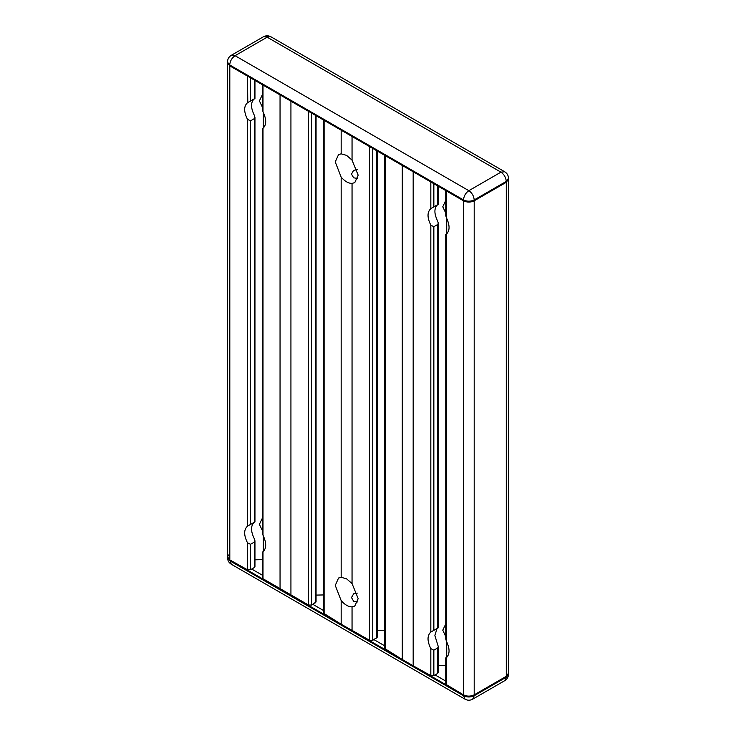 <?xml version="1.0" encoding="UTF-8"?>
<svg xmlns="http://www.w3.org/2000/svg" width="736" height="736" viewBox="0 0 736 736"><rect width="100%" height="100%" fill="white"/><g stroke="black" fill="none" stroke-linecap="round" stroke-linejoin="round"><path stroke-width="1.1" d="M446.715 218.279L446.715 233.754M341.164 177.128L335.257 161.948L338.551 154.56L341.164 153.833L346.61 155.388L352.047 160.117L358.174 175.177L354.761 182.629L352.047 183.411C348.422 183.411 344.798 181.314 341.164 177.128L341.164 577.291L346.61 578.846L352.047 583.574L358.174 598.635L354.761 606.087L352.047 606.869C348.422 606.869 344.798 604.771 341.164 600.585L335.257 585.405L338.551 578.018L341.164 577.291M357.3 169.657L353.639 170.356L351.486 174.101L353.639 177.799L357.742 178.498M357.3 593.115L353.639 593.814L351.486 597.558L353.639 601.257L357.742 601.956M352.047 160.117L352.047 136.473L341.164 130.189L341.164 153.833M323.509 119.131L323.509 613.171L341.164 624.229L369.702 640.357L372.738 640.338L377.191 637.247L377.191 150.99M341.164 600.585L341.164 624.229M352.047 606.869L352.047 630.513M247.462 119.315C243.736 111.716 243.736 106.196 247.462 102.755L254.288 98.817C250.636 102.258 250.636 107.732 254.288 115.239L254.95 117.355L254.316 118.643L250.498 120.851L247.462 119.315L247.462 526.212L254.288 522.275C250.636 525.716 250.636 531.19 254.288 538.697L254.95 540.813L254.316 542.101L250.498 544.309L247.462 542.772C243.736 535.173 243.736 529.653 247.462 526.212L247.793 526.01M262.393 530.638L259.403 524.354L262.393 518.098M262.393 128.561L262.393 533.158L263 535.173C266.598 542.846 266.598 548.366 263 551.733L263.727 551.126M263 551.733L263 578.744L308.586 605.066L311.613 605.047L316.066 601.965L316.066 115.699M247.462 75.744L247.793 102.552M262.393 107.18L259.403 100.896L262.393 94.64M262.393 83.849L262.393 109.701L263 111.716C266.598 119.388 266.598 124.908 263 128.276L263.727 127.668M263 128.276L263 535.173M430.827 181.608L430.827 208.619L437.653 204.682C433.992 208.122 433.992 213.596 437.653 221.104L438.306 223.22L437.672 224.508L433.854 226.706L430.827 225.17C427.101 217.58 427.101 212.06 430.827 208.619L431.149 208.417M445.749 213.044L442.768 206.761L445.749 200.505M445.749 189.704L445.749 215.565L446.356 217.58C449.954 225.253 449.954 230.773 446.356 234.14L447.092 233.533M446.356 234.14L446.356 641.038C449.954 648.71 449.954 654.23 446.356 657.598L447.092 656.99M436.945 628.728L434.866 635.518L438.306 646.677L437.672 647.965L433.854 650.164L430.827 648.628C427.101 641.038 427.101 635.518 430.827 632.077L431.149 631.874M430.827 225.17L430.827 632.077L437.653 628.139M445.749 636.502L442.768 630.218L445.749 623.962M445.749 234.425L445.749 639.023L446.356 641.038M446.356 657.598L446.356 684.609L463.404 694.802C466.974 696.55 470.571 696.569 474.196 694.858L506.285 676.329L508.502 673.238L506.285 676.329L474.196 694.858L474.196 200.818C470.571 202.529 466.974 202.51 463.404 200.772L463.404 694.802M263.35 112.415L263.35 127.889M254.95 559.811L262.393 559.654M263.35 535.872L263.35 551.347M227.498 556.83L229.807 559.93L229.807 65.9L227.498 62.698M229.807 559.93L247.462 569.774L250.498 569.765L254.316 567.557L254.95 566.674L254.95 540.813M445.749 657.883L445.749 683.744L446.356 684.609M438.306 665.675L445.749 665.519M446.715 641.737L446.715 657.211M384.634 154.422L384.634 648.453L402.288 659.511L402.288 165.48L413.172 171.764L413.172 665.795L430.827 675.639L433.854 675.63L437.672 673.422L438.306 672.538L438.306 646.677M402.288 659.511L413.172 665.795M377.191 630.384L384.634 630.237M316.066 595.093L323.509 594.946M262.393 552.018L262.393 577.88L263 578.744M508.502 178.324L506.285 182.298L474.196 200.818L506.285 182.298L508.502 179.207L508.502 674.121L506.285 677.212L474.196 695.741L472.632 699.2L504.721 680.671L506.285 677.212L506.285 181.415C505.945 177.496 504.16 174.404 500.94 172.15L504.721 171.773L270.931 36.8L263.368 36.8L231.279 55.329L235.06 55.697L267.15 37.177L500.94 172.15L468.85 190.679C472.07 192.933 473.855 196.015 474.196 199.934L506.285 181.415L508.502 178.324C508.392 175.444 507.132 173.264 504.721 171.773M352.047 183.411L352.047 583.574M280.048 588.938L280.048 94.907L290.932 101.191L290.932 595.222M463.505 200.818C467.066 202.483 470.635 202.483 474.196 200.818L474.196 199.934C470.635 201.609 467.066 201.609 463.505 199.934C463.846 196.015 465.621 192.933 468.85 190.679L235.06 55.697C231.84 57.96 230.055 61.042 229.715 64.961L463.505 199.934L463.505 200.818L229.715 65.844L227.498 61.879L229.715 65.844M445.749 681.076L435.077 674.921M384.634 645.794L373.962 639.63M323.509 610.503L312.837 604.339M262.393 575.212L251.721 569.057M227.498 62.762L227.498 556.793L229.715 553.702M474.196 694.858L474.196 695.741C470.635 697.406 467.066 697.406 463.505 695.741L463.505 694.858L229.715 559.884L231.279 564.227L465.069 699.2L463.505 695.741L229.715 560.758L227.498 556.793M324.116 119.996L324.116 614.036M263 84.714L263 111.716M247.462 542.772L247.462 569.774M250.498 77.841L250.498 101.182M250.498 120.851L250.498 524.648M254.316 80.049L254.316 98.983M254.316 118.643L254.316 522.44M446.356 190.578L446.356 217.58M430.827 648.628L430.827 675.639M433.854 183.706L433.854 207.046M433.854 650.164L433.854 675.63M437.672 185.914L437.672 204.847M437.672 647.965L437.672 673.422M437.672 224.508L437.672 628.305M433.854 226.706L433.854 630.504M385.241 155.287L385.241 649.318M376.556 150.622L376.556 638.13M372.738 148.414L372.738 640.338M369.702 146.317L369.702 640.357M315.431 115.331L315.431 602.848M311.613 113.132L311.613 605.047M308.586 111.035L308.586 605.066M254.316 542.101L254.316 567.557M250.498 544.309L250.498 569.765M254.95 98.504L254.95 80.417M254.95 521.962L254.95 117.355M438.306 204.36L438.306 186.272M438.306 223.22L438.306 627.817M270.931 36.8C268.41 35.448 265.889 35.448 263.368 36.8M231.279 55.329C228.868 56.81 227.608 59 227.498 61.879M231.279 564.227C228.868 562.736 227.608 560.556 227.498 557.676M508.502 674.121C508.392 677 507.132 679.19 504.721 680.671M472.632 699.2C470.111 700.552 467.59 700.552 465.069 699.2"/></g></svg>
